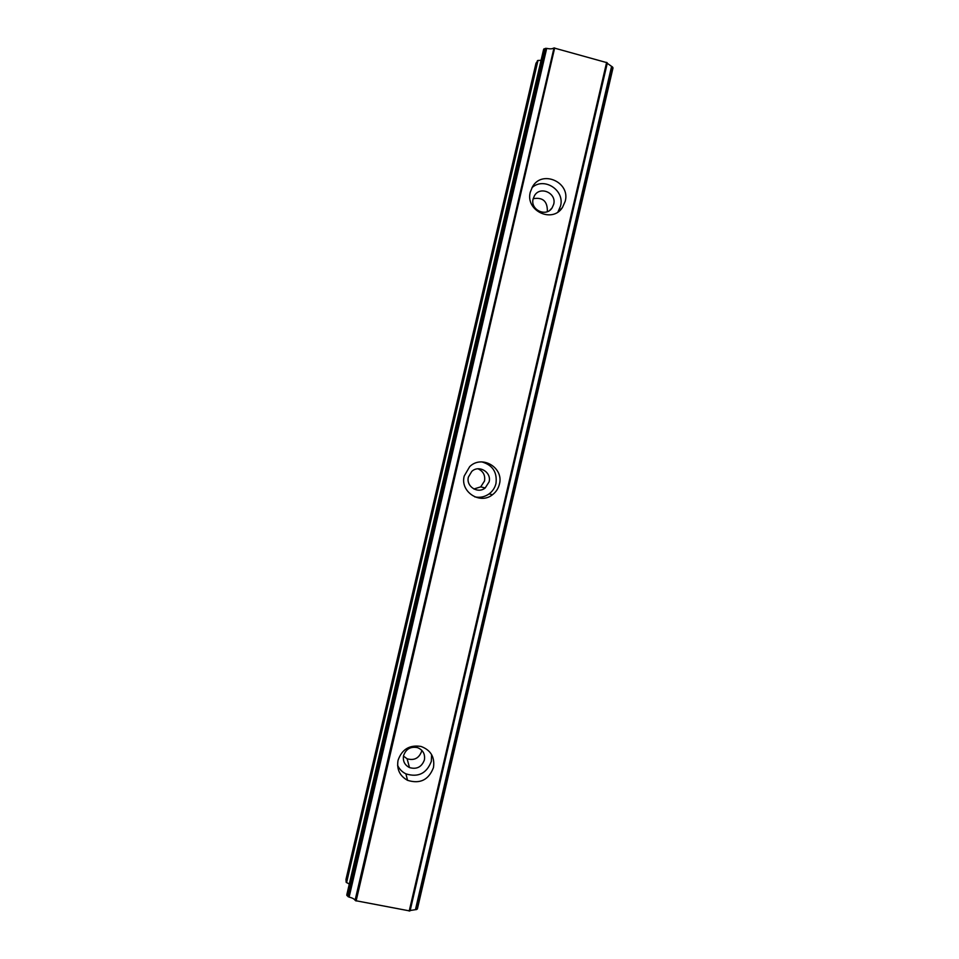 <?xml version="1.0" encoding="UTF-8"?>
<svg xmlns="http://www.w3.org/2000/svg" width="959" height="959" viewBox="0 0 959 959"><rect width="100%" height="100%" fill="white"/><g stroke="black" fill="none" stroke-linecap="round" stroke-linejoin="round"><path stroke-width="1.44" d="M424.405 759.924C421.708 767.056 416.733 769.609 409.493 767.584C404.662 765.078 402.684 761.098 403.559 755.656C405.933 749.003 410.56 746.318 417.429 747.6C422.943 749.854 425.269 753.966 424.405 759.924M421.804 750.31L421.624 751.341C418.999 758.281 414.168 760.763 407.107 758.785L403.463 756.088M553.691 204.279L552.132 207.839C546.234 217.489 530.027 209.877 533.132 198.897L534.487 195.66C540.157 185.59 556.855 193.119 553.691 204.279M533.18 198.717C542.674 197.051 547.397 201.126 547.361 210.968L547.157 211.723M489.09 481.886L485.182 487.975C477.858 494.197 465.774 486.357 468.4 477.067L471.768 471.42C478.949 464.48 491.823 472.284 489.09 481.886M477.978 468.795C483.204 471.181 485.386 475.232 484.535 480.95L480.735 486.872L473.866 488.994M398.045 760.319C396.57 769.286 399.735 775.951 407.551 780.326C420.066 784.198 428.709 779.943 433.48 767.548C434.942 757.13 430.795 750.094 421.013 746.45C409.577 744.663 401.929 749.291 398.045 760.319M397.589 765.294C399.34 769.142 402.109 771.995 405.909 773.853C418.184 777.665 426.659 773.493 431.334 761.338L431.586 754.553M530.303 192.112C525.053 210.68 552.324 223.675 562.442 207.516L565.211 201.282C570.641 182.21 541.991 169.455 532.473 186.801L530.303 192.112M557.946 211.963L560.524 206.065C565.043 190.17 543.885 176.528 531.945 187.724M464.228 476C459.817 491.631 479.92 504.949 492.435 494.772C496.007 492.075 498.332 488.551 499.399 484.199C504.098 467.704 481.766 454.458 469.67 466.673L464.228 476M474.765 496.87C479.979 497.949 484.774 496.942 489.15 493.861C492.65 491.224 494.928 487.759 495.971 483.492C497.349 472.26 492.65 465.067 481.862 461.902M355.082 900.285L553.99 47.974L355.082 900.285C354.374 899.003 352.397 897.936 349.124 897.097L546.702 48.394L545.479 48.358L348.009 896.593L349.124 897.097M612.465 66.926L613.005 67.933L417.381 908.94L416.458 909.588L612.465 66.926L611.59 66.387L415.439 909.683L416.458 909.588M410.176 910.499L415.439 909.683M409.757 910.942L607.071 62.707L409.757 910.942L355.501 900.657M348.009 896.593L346.81 894.747L543.585 49.508L545.479 48.358M346.571 882.652L537.999 60.441L535.997 63.222L345.995 879.331L346.151 882.244L349.304 884.078M537.999 60.441L541.068 60.357M546.702 48.394C549.998 49.077 552.24 48.981 553.439 48.13M553.99 47.974L607.071 62.707M607.251 63.294L611.59 66.387M606.627 62.371L409.205 911.05M356.113 900.981L554.674 47.95M537.436 60.633L346.151 882.244M346.858 895.538L543.981 48.801M407.107 758.785L409.493 767.584M549.795 210.297L552.132 207.839M480.735 486.872L485.182 487.975M405.909 773.853L407.551 780.326M558.162 211.819L562.442 207.516M489.15 493.861L492.435 494.772M410.104 910.798L607.323 62.994"/></g></svg>
